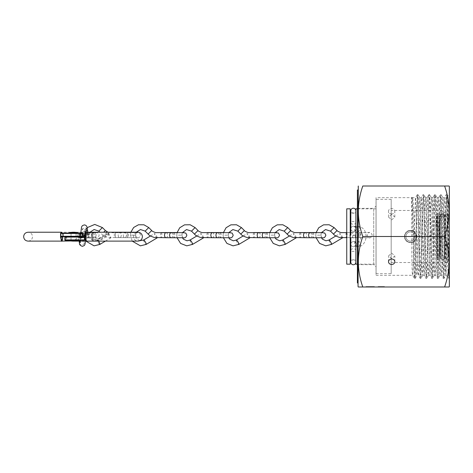 <?xml version="1.0" encoding="UTF-8"?>
<svg xmlns="http://www.w3.org/2000/svg" width="473" height="473" viewBox="0 0 473 473"><rect width="100%" height="100%" fill="white"/><g stroke="black" fill="none" stroke-linecap="round" stroke-linejoin="round"><path stroke-width="0.35" stroke-dasharray="2.37 1.77" d="M436.827 249.425L436.827 223.575L436.827 249.425L429.366 236.5L436.827 223.575M439.458 223.061L439.458 249.939L439.458 223.061L436.827 223.061L436.827 249.939L436.827 223.061M439.458 249.939L436.827 249.939M439.458 256.135L439.458 216.865L439.458 256.135A0.644 0.644 0 0 1 438.814 256.78L436.827 256.78L436.827 216.22L436.827 256.78M439.458 216.865A0.644 0.644 0 0 0 438.814 216.22L436.827 216.22M391.183 210.485L391.183 262.515L391.183 210.485L440.464 210.485L447.736 213.997L447.736 217.166L440.464 213.169L447.736 217.166L447.736 259.831L437.229 259.831A0.402 0.402 0 0 1 436.827 259.423L436.827 213.577L436.827 259.423M391.183 262.515L447.736 262.515L447.736 213.997L440.464 210.485L440.464 213.169L437.229 213.169A0.402 0.402 0 0 0 436.827 213.577M410.57 242.519C418.333 242.891 418.333 230.109 410.57 230.481C418.327 230.103 418.345 242.886 410.57 242.519C402.807 242.891 402.807 230.109 410.57 230.481C402.813 230.103 402.795 242.886 410.57 242.519M447.736 259.831L447.736 262.515M346.744 264.171L346.744 208.83M350.221 264.171L350.221 208.83M350.221 212.868L350.221 260.132L350.221 212.868L355.873 212.868L355.873 260.132L355.873 212.868M350.221 260.132L355.873 260.132M355.873 264.171L355.873 208.83M357.411 208.83L376.07 208.83L376.07 264.171L376.07 208.83M357.411 264.182L357.493 267.913L357.411 263.573L357.411 266.878L357.411 264.182L376.07 264.171M376.07 199.334L376.07 273.666L376.07 199.334L391.183 199.334L391.183 273.666L391.183 199.334M376.07 273.666L391.183 273.666M410.653 230.641A5.859 5.859 0 0 0 410.57 230.641A5.859 5.859 0 0 1 416.429 236.5A5.859 5.859 0 0 1 410.57 242.359A5.859 5.859 0 0 0 413.432 231.386A5.859 5.859 0 0 0 410.653 230.641A5.859 5.859 0 0 1 413.432 241.614A5.859 5.859 0 0 1 410.57 242.359A5.859 5.859 0 0 0 416.429 236.5A5.859 5.859 0 0 0 410.57 230.641A5.859 5.859 0 0 1 410.653 230.641L410.653 230.422A6.078 6.078 0 0 1 413.538 231.196A6.078 6.078 0 0 0 410.653 230.422L410.653 230.824L410.487 230.422A6.078 6.078 0 0 0 407.602 231.196L407.714 231.386A5.859 5.859 0 0 1 410.487 230.641A5.859 5.859 0 0 0 407.714 231.386L407.602 231.196A6.078 6.078 0 0 1 410.487 230.422L410.487 230.641A5.859 5.859 0 0 1 410.57 230.641A5.859 5.859 0 0 0 404.711 236.5A5.859 5.859 0 0 0 410.57 242.359A5.859 5.859 0 0 1 410.487 242.359L410.487 242.578A6.078 6.078 0 0 1 407.602 241.804A6.078 6.078 0 0 0 410.487 242.578L410.487 242.359A5.859 5.859 0 0 1 407.714 241.614L407.714 241.614A5.859 5.859 0 0 0 410.57 242.359A5.859 5.859 0 0 1 404.711 236.5A5.859 5.859 0 0 1 410.57 230.641A5.859 5.859 0 0 0 410.487 230.641L410.653 230.641M410.57 241.147A4.647 4.647 0 0 0 415.217 236.5A4.647 4.647 0 0 0 410.57 231.853A4.647 4.647 0 0 1 415.217 236.5A4.647 4.647 0 0 1 410.57 241.147A4.647 4.647 0 0 1 405.923 236.5A4.647 4.647 0 0 1 410.57 231.853A4.647 4.647 0 0 0 405.923 236.5A4.647 4.647 0 0 0 410.57 241.147M413.568 231.468L413.68 231.273A6.078 6.078 0 0 1 415.797 233.39A6.078 6.078 0 0 0 413.68 231.273L413.568 231.468M415.684 233.644L415.873 233.532A6.078 6.078 0 0 1 416.648 236.417A6.078 6.078 0 0 0 415.873 233.532L415.684 233.644M416.429 236.583L416.648 236.583A6.078 6.078 0 0 1 415.873 239.468A6.078 6.078 0 0 0 416.648 236.583L416.429 236.583M415.601 239.498L415.797 239.61A6.078 6.078 0 0 1 413.68 241.727A6.078 6.078 0 0 0 415.797 239.61L415.601 239.498M413.432 241.614L413.538 241.804A6.078 6.078 0 0 1 410.653 242.578A6.078 6.078 0 0 0 413.538 241.804L413.432 241.614M407.572 241.532L407.46 241.727A6.078 6.078 0 0 1 405.343 239.61A6.078 6.078 0 0 0 407.46 241.727L407.572 241.532A5.859 5.859 0 0 1 405.538 239.498L405.538 239.498A5.859 5.859 0 0 0 407.714 241.614A5.859 5.859 0 0 1 407.572 241.532L407.572 241.532M405.456 239.356L405.266 239.468A6.078 6.078 0 0 1 404.492 236.583A6.078 6.078 0 0 0 405.266 239.468L405.456 239.356A5.859 5.859 0 0 1 404.711 236.583L404.711 236.583A5.859 5.859 0 0 0 405.538 239.498A5.859 5.859 0 0 1 405.456 239.356L405.456 239.356M404.711 236.417L404.492 236.417A6.078 6.078 0 0 1 405.266 233.532A6.078 6.078 0 0 0 404.492 236.417L404.711 236.417A5.859 5.859 0 0 1 405.456 233.644L405.456 233.644A5.859 5.859 0 0 0 404.711 236.583A5.859 5.859 0 0 1 404.711 236.417L404.711 236.417M405.538 233.502L405.343 233.39A6.078 6.078 0 0 1 407.46 231.273A6.078 6.078 0 0 0 405.343 233.39L405.538 233.502A5.859 5.859 0 0 1 407.572 231.468L407.572 231.468A5.859 5.859 0 0 0 405.456 233.644A5.859 5.859 0 0 1 405.538 233.502L405.538 233.502M83.839 235.418L86.535 237.943L88.008 237.334L88.853 235.424L86.127 232.911L84.501 233.692L83.839 235.418M87.801 232.698A2.525 1.791 173 0 1 85.075 234.496A2.525 1.791 173 0 1 82.793 233.018A2.525 1.791 173 0 1 82.787 233A2.525 1.791 173 0 1 82.787 232.686A2.525 1.791 173 0 1 85.507 230.889A2.525 1.791 173 0 1 87.795 232.367A2.525 1.791 173 0 1 87.801 232.385A2.525 1.791 173 0 1 87.801 232.698M91.555 235.359A2.525 1.797 89.3 0 1 89.787 237.866L89.787 237.866A2.525 1.797 89.3 0 1 87.96 235.318A2.525 1.797 89.3 0 1 89.722 232.817A2.525 1.797 89.3 0 1 89.728 232.817A2.525 1.797 89.3 0 1 91.555 235.359M84.49 235.383A2.525 2.507 95.4 0 0 82.225 232.876A2.525 2.507 95.4 0 0 79.476 235.388A2.525 2.507 95.4 0 0 81.746 237.901A2.525 2.507 95.4 0 0 84.49 235.383M80.605 233.928A2.525 2.158 169.8 0 0 78.276 236.53A2.525 2.158 169.8 0 0 80.918 238.244A2.525 2.158 169.8 0 0 83.248 235.643A2.525 2.158 169.8 0 0 80.605 233.928M103.705 232.231L105.373 230.534M118.185 235.205A2.525 1.543 90.5 0 0 119.704 237.706A2.525 1.543 90.5 0 0 119.71 237.706A2.525 1.543 90.5 0 0 121.271 235.158A2.525 1.543 90.5 0 0 119.752 232.657L119.752 232.657A2.525 1.543 90.5 0 0 118.185 235.205M115.518 235.128A2.525 0.615 -90.2 0 0 114.898 232.574A2.525 0.615 -90.2 0 0 114.295 235.069A2.525 0.615 -90.2 0 0 114.915 237.623A2.525 0.615 -90.2 0 0 115.518 235.128M108.222 233.556A2.525 0.479 -120.8 0 0 108.216 233.561A2.525 0.479 -120.8 0 0 109.092 235.962A2.525 0.479 -120.8 0 0 110.794 237.901A2.525 0.479 -120.8 0 0 110.8 237.895A2.525 0.479 -120.8 0 0 109.931 235.495A2.525 0.479 -120.8 0 0 108.222 233.556M194.468 234.105L198.039 230.534M212.377 237.706A2.525 1.543 90.5 0 0 213.938 235.158A2.525 1.543 90.5 0 0 212.418 232.657M207.434 232.627A2.525 0.615 -90.2 0 0 206.961 235.069A2.525 0.615 -90.2 0 0 207.582 237.623A2.525 0.615 -90.2 0 0 208.185 235.122A2.525 0.615 -90.2 0 0 207.7 232.627M203.526 237.789A2.525 0.479 -120.8 0 0 202.45 235.258A2.525 0.479 -120.8 0 0 200.889 233.556A2.525 0.479 -120.8 0 0 200.883 233.556A2.525 0.479 -120.8 0 0 201.758 235.962A2.525 0.479 -120.8 0 0 203.461 237.901M148.138 234.105L151.703 230.534M166.041 237.706A2.525 1.543 90.5 0 0 167.608 235.158A2.525 1.543 90.5 0 0 166.088 232.657M161.104 232.627A2.525 0.615 -90.2 0 0 160.625 235.069A2.525 0.615 -90.2 0 0 161.246 237.623A2.525 0.615 -90.2 0 0 161.855 235.122A2.525 0.615 -90.2 0 0 161.364 232.633M157.196 237.789A2.525 0.479 -120.8 0 0 156.12 235.258A2.525 0.479 -120.8 0 0 154.559 233.556A2.525 0.479 -120.8 0 0 154.553 233.561A2.525 0.479 -120.8 0 0 155.422 235.962A2.525 0.479 -120.8 0 0 157.131 237.901M240.804 234.105L244.375 230.534M258.707 237.706A2.525 1.543 90.5 0 0 260.274 235.158A2.525 1.543 90.5 0 0 258.755 232.657M253.77 232.627A2.525 0.615 -90.2 0 0 253.292 235.069A2.525 0.615 -90.2 0 0 253.912 237.617A2.525 0.615 -90.2 0 0 254.521 235.122A2.525 0.615 -90.2 0 0 254.031 232.627M249.862 237.789A2.525 0.479 -120.8 0 0 248.786 235.258A2.525 0.479 -120.8 0 0 247.225 233.556A2.525 0.479 -120.8 0 0 247.219 233.556A2.525 0.479 -120.8 0 0 248.094 235.962A2.525 0.479 -120.8 0 0 249.797 237.901M287.135 234.105L290.706 230.534M305.044 237.706A2.525 1.543 90.5 0 0 306.605 235.158A2.525 1.543 90.5 0 0 305.085 232.657M300.101 232.627A2.525 0.615 -90.2 0 0 299.628 235.063A2.525 0.615 -90.2 0 0 300.249 237.617A2.525 0.615 -90.2 0 0 300.852 235.122A2.525 0.615 -90.2 0 0 300.367 232.627M296.193 237.789A2.525 0.479 -120.8 0 0 295.117 235.258A2.525 0.479 -120.8 0 0 293.556 233.556A2.525 0.479 -120.8 0 0 293.55 233.556A2.525 0.479 -120.8 0 0 294.425 235.962A2.525 0.479 -120.8 0 0 296.133 237.895M333.471 234.1L337.042 230.534M349.854 235.205A2.525 1.543 90.5 0 0 351.374 237.706L351.374 237.706A2.525 1.543 90.5 0 0 352.941 235.158A2.525 1.543 90.5 0 0 351.421 232.657L351.421 232.657A2.525 1.543 90.5 0 0 349.854 235.205M346.437 232.627A2.525 0.615 -90.2 0 0 345.964 235.063A2.525 0.615 -90.2 0 0 346.585 237.617A2.525 0.615 -90.2 0 0 347.188 235.122A2.525 0.615 -90.2 0 0 346.697 232.627M342.529 237.789A2.525 0.479 -120.8 0 0 341.453 235.258A2.525 0.479 -120.8 0 0 339.892 233.556A2.525 0.479 -120.8 0 0 339.886 233.556A2.525 0.479 -120.8 0 0 340.761 235.962A2.525 0.479 -120.8 0 0 342.464 237.895M93.104 239.504L92.95 233.041L91.709 232.231C88.883 232.208 85.985 232.97 83.029 234.525L79.766 236.677L74.728 241.118L75.396 239.462L78.175 236.677L83.029 233.91L91.709 232.231L92.064 233.041L91.916 239.504C95.534 239.474 98.798 238.534 101.707 236.677L107.406 232.231L106.52 233.964L103.274 236.677C100.17 238.546 96.782 239.486 93.104 239.504L91.916 239.504M85.767 240.314C85.962 241.384 86.151 241.384 86.334 240.314L85.879 240.314M65.28 240.314L86.334 240.314M85.56 240.314L86.033 239.906L86.541 236.234L86.056 232.231M73.557 236.677L70.625 236.677L73.557 236.677M73.557 240.314L76.082 240.314L73.557 240.314M85.14 236.269L86.169 236.269L85.749 236.677L86.21 236.949M85.808 232.817L86.169 236.269L86.541 236.234M86.033 239.906L86.21 236.677M85.838 240.314L85.891 239.906L66.652 239.906L66.652 237.079L85.891 237.079L86.24 236.677L85.891 237.079L85.891 239.906L86.24 239.906A0.402 0.402 90 0 1 85.838 240.314A0.402 0.402 0 0 0 86.24 239.906L86.24 236.677L65.28 236.677L84.915 236.677M85.087 236.677L85.749 236.677M76.922 241.118L83.053 236.677C86.228 234.809 89.604 233.863 93.181 233.851L93.033 240.314L93.382 241.118C96.74 241.147 99.98 240.385 103.108 238.83L106.33 236.677L108.879 233.816L109.364 232.231L104.746 236.677L100.589 239.439L93.382 241.118L92.146 240.314L91.999 233.851C88.262 233.875 84.756 234.821 81.486 236.677L76.886 240.846M60.52 236.677L61.171 233.443L61.661 233.041L60.97 233.041L61.661 233.041M61.472 232.231L62.259 233.041L60.863 233.041M62.797 233.041L62.885 236.677L63.37 236.269L63.37 233.443L82.284 233.443L82.196 233.041L62.087 233.041M62.531 233.443L62.844 236.405L61.472 241.118L28.096 241.118C30.792 240.858 32.276 239.373 32.536 236.677C32.276 233.975 30.792 232.497 28.096 232.231L109.364 232.231M74.557 236.677L70.625 236.677L74.557 236.677M74.415 233.041L71.033 233.041L74.415 233.041M60.863 236.317L60.579 236.636M82.592 233.443L82.284 233.443L82.196 236.677L62.844 236.405M60.881 236.677L62.832 236.677M93.181 233.851L91.999 233.851M76.277 240.314L69.513 240.314L76.277 240.314M69.513 240.71L77.596 240.71M75.26 233.041L71.033 233.041L75.26 233.041M75.26 240.314L71.033 240.314L75.26 240.314M69.513 232.639L77.596 232.639M76.277 233.041L69.513 233.041L76.277 233.041M353.349 237.765C356.607 237.765 356.607 237.765 353.349 237.765C350.091 237.765 350.091 237.765 353.349 237.765M355.873 228.826A2.525 2.525 0 0 1 353.349 231.35A2.525 2.525 0 0 1 350.824 228.826A2.525 2.525 0 0 1 353.349 226.301A2.525 2.525 0 0 1 355.873 228.826A2.525 2.525 0 0 1 353.349 231.35A2.525 2.525 0 0 1 350.824 228.826A2.525 2.525 0 0 1 353.349 226.301A2.525 2.525 0 0 1 355.873 228.826L355.873 222.878A2.525 1.336 180 0 1 353.349 224.214A2.525 1.336 180 0 1 350.824 222.878A2.525 1.336 180 0 1 353.349 221.541A2.525 1.336 180 0 1 355.873 222.878L355.873 235.235M355.873 244.174A2.525 2.525 0 0 0 353.349 241.65A2.525 2.525 0 0 0 350.824 244.174A2.525 2.525 0 0 0 353.349 246.699A2.525 2.525 0 0 0 355.873 244.174A2.525 2.525 0 0 0 353.349 241.65A2.525 2.525 0 0 0 350.824 244.174A2.525 2.525 0 0 0 353.349 246.699A2.525 2.525 0 0 0 355.873 244.174L355.873 250.122A2.525 1.336 180 0 0 353.349 248.786A2.525 1.336 180 0 0 350.824 250.122A2.525 1.336 180 0 0 353.349 251.459A2.525 1.336 180 0 0 355.873 250.122L355.873 237.765M353.349 235.235C356.607 235.235 356.607 235.235 353.349 235.235M391.668 213.979A3.151 2.732 0 0 1 388.516 211.254A3.151 2.732 0 0 1 391.668 208.522A3.151 2.732 0 0 1 394.813 211.254A3.151 2.732 0 0 1 391.668 213.979M391.668 214.417L388.516 217.077L391.668 219.874L394.813 217.077L391.668 214.417M391.668 258.583L388.516 255.923L391.668 253.126L394.813 255.923L391.668 258.583M358.055 264.655L358.055 208.345L358.055 264.655L373.729 264.655L373.729 208.345L376.035 206.045L376.035 266.955L376.035 206.045M358.055 208.345L373.729 208.345L373.729 264.655L376.035 266.955M445.897 275.12L445.897 236.949C446.955 256.106 447.961 274.257 448.942 277.858L448.942 261.037C448.522 235.507 448.097 193.936 447.665 195.893C447.086 193.688 446.5 272.732 445.897 275.12L449.35 278.792L449.35 194.208L449.35 278.792M448.942 261.037L446.961 194.639L447.689 195.899L449.35 194.208M376.035 197.655L376.035 275.345L376.035 197.655L411.469 197.655C411.953 195.243 411.333 277.752 412.71 275.345L413.538 260.487L415.335 199.145L415.554 197.69L417.316 194.639L416.607 207.712L415.182 266.346L414.466 278.384L413.727 265.4L412.308 208.593L411.563 197.483M446.961 194.639L446.21 206.595L444.786 265.264L444.076 278.361L445.838 275.31L445.123 265.176L443.68 210.414L442.917 197.661L442.243 207.617L440.529 269.764L440.085 275.274L439.724 273.211L437.927 210.869L437.147 197.661L436.484 207.215L435.048 261.9L434.255 275.339L433.605 265.986L432.168 211.33L431.37 197.661L430.732 206.813L429.289 261.433L428.485 275.339L427.852 266.382L426.41 211.798L425.599 197.661L424.973 206.429L423.536 260.966L422.714 275.339L422.093 266.766L420.657 212.276L419.829 197.661L419.214 206.045L417.777 260.487L416.944 275.345C416.394 277.704 413.851 195.26 412.415 197.655L412.089 198.701L411.368 198.701M444.076 278.361L443.325 266.411L441.9 207.742L441.155 194.61L440.44 206.589L439.015 265.258L438.305 278.361L437.915 275.28L436.13 207.748L435.385 194.61L434.669 206.589L433.244 265.252L432.499 278.39L431.784 266.411L430.359 207.748L429.614 194.61L428.899 206.589L427.474 265.252L426.729 278.39L426.013 266.411L424.588 207.748L423.843 194.61L423.128 206.589L421.703 265.252L420.958 278.39L420.243 266.411L418.818 207.748L418.073 194.61L417.357 206.577L415.933 265.217L415.188 278.384L412.361 197.483L415.696 197.909L418.215 273.766L418.439 275.31L420.201 278.361L419.486 265.276L418.061 206.612L417.316 194.639M376.035 275.345L412.675 275.316L414.431 278.355M419.935 197.909L421.36 197.655L423.087 194.639L422.371 207.724L420.946 266.388L420.201 278.361M425.694 197.844L427.131 197.655L426.486 206.813L424.328 275.185L423.613 266.382L422.17 211.798L421.36 197.661L420.734 206.429L418.936 270.627L418.575 275.126L417.056 275.055M431.447 197.791L432.901 197.655L432.245 207.215L430.808 261.9L430.016 275.339L429.366 265.986L427.929 211.33L427.095 197.69L428.857 194.639L428.148 207.724L426.717 266.388L426.007 278.39L425.257 265.276L423.832 206.612L423.087 194.639M422.815 275.126L424.246 275.345L425.972 278.361M437.206 197.744L438.672 197.655L438.004 207.617L436.561 262.355L435.787 275.339L435.125 265.584L433.682 210.869L432.866 197.69L434.628 194.639L433.918 207.724L432.488 266.388L431.778 278.39L431.033 265.276L429.602 206.612L428.857 194.639M428.568 275.185L429.981 275.31L431.743 278.361M442.959 197.708L444.443 197.655L443.757 208.031L442.32 262.811L441.557 275.339L440.877 265.176L439.441 210.414L438.637 197.69L440.398 194.639L439.689 207.724L438.264 266.388L437.549 278.39L436.804 265.276L435.379 206.612L434.628 194.639M434.326 275.233L435.751 275.31L437.513 278.361M445.897 236.949L445.199 209.965L444.407 197.69L446.169 194.639L445.46 207.724L444.035 266.388L443.284 278.361L442.574 265.276L441.149 206.612L440.398 194.639M440.085 275.274L441.522 275.31L443.284 278.361M383.52 286.591L378.098 286.591L384.313 286.591L378.098 286.591L382.616 286.591L382.622 286.993L378.098 286.993L384.466 286.993L378.098 286.993L384.466 286.993L382.622 286.993L382.616 286.591L384.466 286.591L384.466 286.993L378.098 286.993L384.466 286.993L384.466 286.591L382.622 286.591L382.622 286.993L382.616 286.591L378.098 286.591L378.098 286.993L384.313 286.993L378.098 286.993L384.313 286.993L378.098 286.993L378.098 286.591L378.43 286.993L378.43 286.591L380.877 286.591L380.877 286.993L380.818 286.591L380.818 286.993L380.818 286.591L384.466 286.591L382.681 286.591L382.681 286.993L382.681 286.591L383.52 286.591L383.52 286.993M374.214 286.993L366.137 286.993L374.214 286.993L371.624 286.993L374.214 286.993L374.214 286.591L374.214 286.993L374.214 286.591L371.624 286.591L371.624 286.993L371.624 286.591L374.214 286.591L374.214 286.993M444.608 236.5C450.533 253.374 450.533 270.207 444.608 286.993L362.797 286.993C356.873 270.118 356.873 253.292 362.797 236.5C356.873 219.626 356.873 202.793 362.797 186.007L444.608 186.007C450.533 202.882 450.533 219.709 444.608 236.5L362.797 236.5M449.119 286.993L445.743 286.993M370.128 286.993L374.421 286.993L370.128 286.993L370.128 286.591L365.931 286.591L365.931 286.993L374.421 286.993L365.931 286.993L365.931 286.591L367.616 286.591L367.616 286.993M449.35 286.591L449.35 186.409M358.055 286.591L358.055 186.409M367.616 286.591L368.1 286.591L368.1 286.993L368.1 286.591L366.758 286.591L366.758 286.993L366.758 286.591L370.182 286.591L370.182 286.993L370.17 286.591L373.593 286.591L373.593 286.993L373.593 286.591L372.245 286.591L372.245 286.993M372.245 286.591L372.73 286.591L372.73 286.993M372.73 286.591L374.421 286.591L374.421 286.993L374.421 286.591L373.008 286.591L373.008 286.993M373.008 286.591L370.128 286.591M367.515 286.591L374.421 286.591L365.931 286.591L367.515 286.591L367.515 286.993M370.14 286.591L370.14 286.993M371.11 286.591L371.11 286.993L371.11 286.591M370.276 286.591L370.276 286.993L370.276 286.591M372.895 286.591L372.895 286.993M366.137 286.591L366.137 286.993L366.137 286.591L374.214 286.591L366.137 286.591M367.71 286.591L370.797 286.591L367.71 286.591L367.71 286.993L370.797 286.993L367.71 286.993M370.797 286.591L370.797 286.993L370.797 286.591M382.645 286.993L381.439 286.993L383.845 286.993L381.439 286.993L383.845 286.993L382.645 286.993L382.645 286.591L382.645 286.993L382.645 286.591L383.845 286.591L383.845 286.993L383.845 286.591L381.439 286.591L381.439 286.993L381.439 286.591L382.645 286.591L382.645 286.993M378.719 286.591L384.313 286.591L378.098 286.591L384.313 286.591L378.719 286.591L378.719 286.993M379.653 286.591L379.653 286.993L379.653 286.591M379.671 286.591L379.671 286.993L382.296 286.993L379.659 286.993L379.671 286.591L382.296 286.591L382.296 286.993L382.296 286.591L382.296 286.993L382.296 286.591L379.659 286.591L379.659 286.993M380.919 286.591L380.919 286.993M382.515 286.591L382.515 286.993M382.562 286.591L382.562 286.993M381.285 286.591L381.285 286.993M380.664 286.591L380.664 286.993M380.121 286.591L380.121 286.993L380.121 286.591M378.098 286.591L378.098 286.993M379.902 286.591L379.902 286.993L379.902 286.591M383.692 286.591L383.692 286.993L383.692 286.591M384.313 286.591L384.313 286.993L384.313 286.591M381.806 286.591L381.806 286.993L381.806 286.591M379.949 286.591L379.949 286.993L379.949 286.591M381.67 286.591L381.67 286.993L381.67 286.591M384.466 286.591L384.466 286.993M381.439 286.591L381.439 286.993M383.845 286.591L383.845 286.993M382.917 286.591L382.917 286.993L382.917 286.591M382.296 286.591L382.296 286.993L382.296 286.591M412.361 197.483L412.089 198.701M448.942 277.858L446.89 205.731L446.169 194.639M440.682 215.901L440.682 257.099L440.682 215.901A2.063 2.063 0 0 0 444.685 215.901L444.685 257.099L444.685 215.901M440.682 257.099A2.063 2.063 0 0 1 444.685 257.099M447.736 245.085L447.736 227.915L447.736 245.085L437.637 245.085L437.637 227.915L437.637 245.085M447.736 227.915L437.637 227.915M437.637 215.901L437.637 257.099L437.637 215.901L439.837 213.695L439.837 259.305L439.837 213.695L440.682 213.695L440.682 259.305L440.682 213.695M437.637 257.099L439.837 259.305L440.682 259.305M447.736 257.099L447.736 215.901L447.736 257.099L445.531 259.305L445.531 213.695L444.685 213.695L444.685 259.305L444.685 213.695M447.736 215.901L445.531 213.695L445.531 259.305L444.685 259.305M442.687 216.463L441.191 214.925L442.687 213.394L441.191 214.925L442.687 216.463L444.177 214.925L442.687 213.394L444.177 214.925L442.687 216.463M357.411 205.394L357.411 267.606L357.411 205.394L358.055 205.394L358.055 267.606L358.055 205.394M357.411 267.606L358.055 267.606M358.055 282.955L358.055 190.045L358.055 282.955M357.411 208.67L357.411 207.712M357.411 211.484L357.411 210.526M357.493 213.695L357.411 215.558L357.411 213.695M357.493 218.597L357.493 219.927L357.411 218.597M357.493 217.645L357.493 213.914L357.411 217.645M357.411 222.724L357.411 222.286M357.411 227.98L357.493 231.102L357.411 227.98M357.493 229.99L357.493 227.98L357.411 229.99M357.411 236.264L357.411 234.596L357.411 236.264M357.493 235.838L357.493 234.596L357.411 235.838M357.493 234.963L357.493 236.098L357.411 234.963M357.411 240.858L357.411 239.261M357.411 248.928L357.411 250.442M357.493 254.107L357.411 257.418L357.411 254.107M357.411 259.299L357.411 261.569M357.493 261.569L357.493 259.299M357.411 266.713L357.411 265.826M357.411 190.045L357.411 282.955M357.411 266.441L357.411 265.229M357.493 265.229L357.411 266.252M357.493 266.252L357.411 267.872M357.411 255.231L357.411 259.044M357.411 241.721L357.411 242.383M357.411 231.758L357.411 232.645M357.411 227.028L357.411 225.71M357.411 222.505L357.411 221.033M357.411 211.597L357.411 209.314M357.493 208.983L357.411 207.594M357.493 207.712L357.493 203.828L357.411 207.381M357.493 265.826L357.411 269.888M357.493 269.888L357.411 270.781M357.493 270.781L357.411 270.379M357.493 270.379L357.411 269.645M357.493 269.645L357.411 268.374M357.493 268.374L357.411 268.705M357.493 268.705L357.411 267.978M357.493 267.978L357.411 266.382M357.493 266.382L357.411 267.115M357.493 267.115L357.493 266.713M357.493 267.872L357.411 267.476M357.493 267.476L357.493 266.441M357.493 262.083L357.493 262.391L357.493 262.083M357.493 259.506L357.493 259.151L357.493 259.506M357.493 258.843L357.493 258.477L357.493 258.843M357.493 259.103L357.411 257.507M357.493 257.253L357.411 257.773M357.493 257.773L357.411 256.75M357.493 256.75L357.411 255.491M357.493 257.117L357.493 258.5L357.411 257.117M357.493 257.418L357.411 256.011L357.411 257.418M357.493 250.158L357.411 252.139M357.493 252.399L357.411 251.571M357.493 251.571L357.411 252.884M357.493 252.884L357.411 253.717M357.493 253.977L357.411 251.997M357.493 251.737L357.411 252.694M357.493 252.694L357.411 251.376M357.493 251.376L357.493 250.418M357.493 250.442L357.411 249.845M357.493 250.004L357.411 251.476M357.493 251.311L357.411 250.714M357.493 250.714L357.411 249.2M357.493 247.728L357.411 249.271M357.493 249.537L357.493 248M357.493 244.754L357.411 245.457M357.493 245.457L357.411 246.811M357.493 246.794L357.411 248.224M357.493 248.508L357.411 246.522M357.493 246.551L357.493 244.807M357.493 242.383L357.411 241.75M357.493 241.821L357.411 243.364M357.493 243.293L357.411 242.667M357.493 242.667L357.411 242.005M357.493 239.261L357.411 239.787M357.493 239.787L357.411 241.401M357.493 241.348L357.411 240.018M357.493 239.852L357.411 241.171M357.493 241.118L357.411 239.799M357.493 239.592L357.411 240.911M357.493 237.351L357.411 238.587M357.493 238.587L357.411 238.971M357.493 238.971L357.411 237.487M357.493 237.487L357.411 238.835M357.493 238.835L357.411 238.457M357.493 238.457L357.411 237.316M357.493 235.453L357.493 235.95L357.493 235.453M357.493 232.71L357.411 234.507M357.493 234.507L357.411 234.2M357.493 234.2L357.411 233.603M357.493 233.603L357.411 232.367M357.493 232.077L357.493 231.758M357.493 232.456L357.493 233.431L357.411 232.456M357.493 225.71L357.411 224.32M357.493 224.598L357.411 225.852M357.493 225.852L357.411 226.898M357.493 222.351L357.411 225.308M357.493 225.018L357.411 224.036M357.493 224.036L357.411 222.884M357.493 223.025L357.493 222.724M357.493 222.836L357.493 223.753L357.411 222.836M357.493 221.033L357.411 219.011M357.493 219.011L357.411 220.495M357.493 220.696L357.411 219.472M357.493 219.472L357.411 220.105M357.493 220.105L357.411 221.317M357.493 221.512L357.411 220.3M357.493 220.3L357.411 221.092M357.493 221.092L357.411 222.304M357.493 214.884L357.493 215.197L357.493 214.884M357.493 215.558L357.493 215.15L357.493 215.558M357.493 209.368L357.411 213.619M357.493 213.394L357.411 211.082M357.493 211.082L357.411 211.833M357.493 210.526L357.411 207.044M357.493 207.239L357.411 210.39M357.493 210.39L357.411 211.147M357.493 211.147L357.493 211.484M357.493 207.464L357.493 209.167M357.493 205.595L357.493 202.32L357.411 205.595M357.493 206.766L357.411 205.974M357.493 205.974L357.411 207.493M357.493 207.493L357.411 208.291M357.493 208.291L357.493 208.67M357.493 204.377L357.493 204.933L357.411 204.377M357.493 207.186L357.411 204.738M357.493 204.649L357.493 206.541M357.493 204.212L357.411 202.876L357.493 204.212M438.814 216.22L438.814 256.78L438.814 216.22M437.229 259.831L437.229 213.169L437.229 259.831M77.838 235.235A2.525 2.507 95.4 0 0 80.108 237.742A2.525 2.507 95.4 0 0 82.852 235.229A2.525 2.507 95.4 0 0 80.581 232.716A2.525 2.507 95.4 0 0 77.838 235.235M96.078 235.306A2.525 1.797 89.3 0 1 94.31 237.813A2.525 1.797 89.3 0 1 92.489 235.264A2.525 1.797 89.3 0 1 94.251 232.763A2.525 1.797 89.3 0 1 96.078 235.306M85.926 231.356A2.525 1.791 173 0 1 84.72 231.569A2.525 1.791 173 0 1 82.426 230.067A2.525 1.791 173 0 1 85.152 227.956A2.525 1.791 173 0 1 87.44 229.452M85.146 235.743L82.604 235.749M79.458 243.128A2.525 2.158 169.8 0 0 81.811 244.854A2.525 2.158 169.8 0 0 82.101 244.837A2.525 2.158 169.8 0 0 84.431 242.235A2.525 2.158 169.8 0 0 82.077 240.509A2.525 2.158 169.8 0 0 81.788 240.526A2.525 2.158 169.8 0 0 80.298 241.118M127.225 235.028A2.525 0.615 -90.2 0 0 127.846 237.582A2.525 0.615 -90.2 0 0 128.449 235.087A2.525 0.615 -90.2 0 0 127.828 232.533A2.525 0.615 -90.2 0 0 127.225 235.028M123.287 235.252A2.525 1.543 90.5 0 0 124.807 237.753A2.525 1.543 90.5 0 0 126.368 235.205A2.525 1.543 90.5 0 0 124.848 232.704A2.525 1.543 90.5 0 0 123.287 235.252M87.138 227.673L84.099 235.152L89.149 235.152L84.099 235.152L85.879 241.118M98.461 241.118A2.525 0.479 -120.8 0 0 97.373 240.036A2.525 0.479 -120.8 0 0 97.32 240.048A2.525 0.479 -120.8 0 0 97.314 240.053A2.525 0.479 -120.8 0 0 98.112 242.33A2.525 0.479 -120.8 0 0 99.833 244.405M98.833 231.137L102.404 227.566M220.495 232.533A2.525 0.615 -90.2 0 0 219.892 235.028A2.525 0.615 -90.2 0 0 220.513 237.582A2.525 0.615 -90.2 0 0 221.116 235.087A2.525 0.615 -90.2 0 0 220.731 232.722M217.474 237.753A2.525 1.543 90.5 0 0 219.04 235.205A2.525 1.543 90.5 0 0 217.521 232.704M177.044 232.722L176.766 235.152L181.815 235.152L176.766 235.152L177.085 237.771M191.506 231.137L195.071 227.566M189.939 240.095A2.525 0.479 -120.8 0 0 190.856 242.46A2.525 0.479 -120.8 0 0 192.499 244.405M174.165 232.533A2.525 0.615 -90.2 0 0 173.556 235.028A2.525 0.615 -90.2 0 0 174.176 237.582A2.525 0.615 -90.2 0 0 174.785 235.087A2.525 0.615 -90.2 0 0 174.395 232.722M171.137 237.753A2.525 1.543 90.5 0 0 172.704 235.205A2.525 1.543 90.5 0 0 171.185 232.704M130.838 232.231L130.43 235.152L135.479 235.152L130.43 235.152L132.209 241.118M145.17 231.137L148.741 227.566M143.609 240.095A2.525 0.479 -120.8 0 0 144.525 242.46A2.525 0.479 -120.8 0 0 146.169 244.405M266.831 232.533A2.525 0.615 -90.2 0 0 266.228 235.028A2.525 0.615 -90.2 0 0 266.849 237.582A2.525 0.615 -90.2 0 0 267.452 235.087A2.525 0.615 -90.2 0 0 267.062 232.722M263.804 237.753A2.525 1.543 90.5 0 0 265.371 235.205A2.525 1.543 90.5 0 0 263.851 232.704M223.374 232.722L223.096 235.152L228.146 235.152L223.096 235.152L223.416 237.771M237.836 231.137L241.407 227.566M236.275 240.095A2.525 0.479 -120.8 0 0 237.192 242.46A2.525 0.479 -120.8 0 0 238.835 244.405M313.167 232.533A2.525 0.615 -90.2 0 0 312.558 235.028A2.525 0.615 -90.2 0 0 313.179 237.582A2.525 0.615 -90.2 0 0 313.788 235.087A2.525 0.615 -90.2 0 0 313.398 232.722M310.14 237.753A2.525 1.543 90.5 0 0 311.707 235.205A2.525 1.543 90.5 0 0 310.187 232.704M269.711 232.722L269.433 235.152L274.482 235.152L269.433 235.152L269.752 237.771M284.172 231.137L287.738 227.566M282.606 240.095A2.525 0.479 -120.8 0 0 283.522 242.46A2.525 0.479 -120.8 0 0 285.166 244.399M358.895 235.028A2.525 0.615 -90.2 0 0 359.515 237.582A2.525 0.615 -90.2 0 0 360.119 235.087A2.525 0.615 -90.2 0 0 359.498 232.533A2.525 0.615 -90.2 0 0 358.895 235.028M354.957 235.247A2.525 1.543 90.5 0 0 356.471 237.748A2.525 1.543 90.5 0 0 358.037 235.199A2.525 1.543 90.5 0 0 356.518 232.698A2.525 1.543 90.5 0 0 354.957 235.247M316.047 232.722L315.763 235.152L320.812 235.152L315.763 235.152L316.082 237.771M330.503 231.137L334.074 227.566M328.942 240.095A2.525 0.479 -120.8 0 0 329.858 242.46A2.525 0.479 -120.8 0 0 331.502 244.399M73.557 237.079L76.082 237.079L73.557 237.079M64.878 237.079L66.202 237.079L66.202 239.906L64.878 239.906M92.95 233.041L92.064 233.041M66.652 239.906L66.604 240.314A0.402 0.402 -90 0 1 66.202 239.906L66.652 239.906M66.652 237.079L66.202 237.079A0.402 0.402 -90 0 1 66.604 236.677L66.652 237.079M72.694 236.269L76.082 236.269L72.694 236.269M60.579 233.443L61.171 233.443M82.592 236.269L63.37 236.269M93.033 240.314L92.146 240.314M62.885 233.443A0.402 0.396 90 0 1 63.281 233.041L63.37 233.443L62.885 233.443M358.091 228.826A2.525 1.786 90 0 1 356.311 231.35A2.525 1.786 90 0 1 354.525 228.826A2.525 1.786 90 0 1 356.311 226.301A2.525 1.786 90 0 1 358.091 228.826M356.234 228.826A2.525 1.786 90 0 1 358.02 226.301A2.525 1.786 90 0 1 359.805 228.826A2.525 1.786 90 0 1 358.02 231.35A2.525 1.786 90 0 1 356.234 228.826M356.234 244.174A2.525 1.786 -90 0 0 358.02 246.699A2.525 1.786 -90 0 0 359.805 244.174A2.525 1.786 -90 0 0 358.02 241.65A2.525 1.786 -90 0 0 356.234 244.174M358.091 244.174A2.525 1.786 -90 0 0 356.311 241.65A2.525 1.786 -90 0 0 354.525 244.174A2.525 1.786 -90 0 0 356.311 246.699A2.525 1.786 -90 0 0 358.091 244.174M380.866 286.591L380.866 286.993L380.866 286.591M382.072 286.591L382.072 286.993L382.072 286.591M81.746 237.901L80.108 237.742C79.31 238.037 78.53 237.198 77.761 235.217C79.109 230.723 81.693 233.366 88.764 232.598L96.12 232.657C97.349 232.958 98.218 232.089 99.17 235.217C98 238.262 97.97 237.653 94.31 237.813L86.535 237.943M82.225 232.876L80.581 232.716C81.255 232.403 81.995 233.236 82.81 235.217C81.717 237.458 80.972 238.291 80.57 237.724L96.356 237.724C95.712 238.043 94.967 237.21 94.121 235.217C95.209 232.982 95.954 232.148 96.356 232.716L86.127 232.911M85.589 240.816L85.861 232.273M86.305 228.713C86.506 228.997 85.82 229.411 84.241 229.949C82.669 229.411 81.983 228.991 82.184 228.707L82.787 233M83.248 235.643L84.519 242.643C84.762 242.359 84.052 241.91 82.385 241.301C80.723 241.91 80.014 242.359 80.25 242.649M88.008 237.334C86.689 238.439 85.276 238.238 83.78 236.731L82.793 233.018M79.097 241.118L78.276 236.53M80.771 233.041L80.564 240.314M84.501 233.692L84.49 233.709C84.673 232.462 88.611 233.491 88.132 234.194L87.795 232.367M114.915 237.623L137.72 237.653C137.093 237.99 136.342 237.156 135.479 235.152C136.573 232.911 137.318 232.077 137.72 232.651L111.108 232.734L107.968 232.231M114.898 232.574L136.585 232.574C138.477 231.983 139.789 232.84 140.528 235.152C139.789 237.464 138.477 238.321 136.585 237.73L108.122 237.529C104.675 236.394 102.564 235.252 101.801 234.105L99.927 232.231M89.959 232.231L89.149 235.152C88.989 237.972 90.71 239.858 94.322 240.798L97.314 240.053L108.216 233.561M105.39 241.118L110.8 237.895M207.582 237.623L230.386 237.653C229.76 237.99 229.015 237.156 228.146 235.152C229.239 232.911 229.984 232.077 230.386 232.651M182.377 232.686L181.815 235.152L182.418 237.736M196.839 235.968L200.883 233.556M228.772 232.562L223.422 232.533M161.246 237.623L184.05 237.653C183.423 237.99 182.679 237.156 181.815 235.152C182.903 232.911 183.648 232.077 184.05 232.651M136.289 232.231L135.479 235.152L136.224 238.008L137.099 239.178L139.86 240.698M150.503 235.968L154.553 233.561M182.436 232.562L177.091 232.533M253.912 237.617L276.717 237.653C276.09 237.99 275.345 237.15 274.482 235.152C275.57 232.911 276.315 232.077 276.717 232.645M228.707 232.686L228.146 235.152L228.749 237.736M243.169 235.968L247.219 233.556M275.103 232.562L269.758 232.533M300.249 237.617L323.053 237.653C322.426 237.984 321.681 237.15 320.812 235.152C321.906 232.911 322.651 232.077 323.053 232.645M275.044 232.686L274.482 235.152L275.085 237.736M289.506 235.968L293.55 233.556M321.439 232.562L316.088 232.527M346.585 237.617L369.383 237.653C368.757 237.984 368.012 237.15 367.149 235.152C368.236 232.911 368.981 232.077 369.383 232.645L346.744 232.627M346.744 232.568L368.254 232.568C370.146 231.977 371.459 232.84 372.198 235.152C371.459 237.458 370.146 238.321 368.254 237.73L346.744 237.677M321.38 232.686L320.812 235.152L321.415 237.736M335.842 235.968L339.886 233.556M80.493 241.118L85.56 241.118M86.056 241.118L137.968 241.118C135.219 240.804 133.741 239.326 133.528 236.677C133.788 233.975 135.272 232.497 137.968 232.231L107.406 232.231M76.082 237.079L76.484 236.677L76.082 236.269L76.082 233.041L76.082 237.079M71.033 240.314L71.033 237.079L70.625 236.677L71.033 236.269L71.033 233.041L71.033 240.314M350.824 244.174L350.824 262.255C350.978 260.718 351.817 259.878 353.349 259.73C354.856 259.848 355.696 260.688 355.873 262.255M353.349 241.65L358.02 241.65C360.556 242.489 362.886 232.604 358.02 231.35L353.349 231.35M350.824 228.826L350.824 210.745C351.001 212.312 351.847 213.152 353.349 213.27C354.856 213.152 355.696 212.312 355.873 210.745M353.349 226.301L358.02 226.301C362.413 226.999 364.99 229.571 365.741 234.017C367.007 237.127 364.819 246.604 358.02 246.699L353.349 246.699M388.516 217.077L388.516 211.254M388.516 261.746L388.516 255.923M394.813 261.746L394.813 255.923M394.813 217.077L394.813 211.254M446.926 194.61L446.205 194.61M444.041 278.39L443.319 278.39M441.155 194.61L440.434 194.61M438.27 278.39L437.549 278.39M435.385 194.61L434.663 194.61M432.499 278.39L431.778 278.39M429.614 194.61L428.893 194.61M426.729 278.39L426.007 278.39M423.843 194.61L423.122 194.61M420.958 278.39L420.237 278.39M418.073 194.61L417.352 194.61M415.188 278.384L414.466 278.384M412.32 197.448L411.599 197.448M419.87 197.69L418.108 194.639M422.756 275.31L420.994 278.361M425.641 197.69L423.879 194.639M428.526 275.31L426.764 278.361M431.411 197.69L429.65 194.639M434.297 275.31L432.535 278.361M437.182 197.69L435.42 194.639M440.067 275.31L438.305 278.361M442.953 197.69L441.191 194.639M415.223 278.355L416.985 275.31M441.191 236.5L441.191 258.654L442.687 260.15L444.177 258.654L444.177 236.5L444.177 258.654L442.687 257.164L441.191 258.654L441.191 236.5M444.177 214.925L444.177 236.5L444.177 214.925"/><path stroke-width="0.71" d="M346.744 208.83L350.221 208.83L350.221 264.171L346.744 264.171L346.744 208.83M357.411 264.171L355.873 264.171L355.873 208.83L357.411 208.83M107.968 232.231L105.373 230.534L103.705 232.231M230.381 232.651L202.024 232.627C199.5 231.752 198.169 231.055 198.039 230.534L194.468 234.105L191.506 231.137L186.539 229.559L182.377 232.686M212.418 232.657A2.525 1.543 90.5 0 0 210.852 235.205A2.525 1.543 90.5 0 0 212.371 237.706A2.525 1.543 90.5 0 0 212.377 237.706L200.789 237.529C197.342 236.394 195.231 235.252 194.468 234.105M184.05 232.651L166.088 232.657A2.525 1.543 90.5 0 0 166.082 232.657L155.694 232.627C153.163 231.752 151.839 231.061 151.703 230.534L148.138 234.105L145.17 231.137L140.463 229.517L136.289 232.231M166.082 232.657A2.525 1.543 90.5 0 0 164.521 235.205A2.525 1.543 90.5 0 0 166.041 237.706L154.458 237.529C151.005 236.394 148.9 235.252 148.138 234.105M146.169 244.405A2.525 0.479 -120.8 0 0 146.228 244.393L157.137 237.895A2.525 0.479 -120.8 0 0 157.137 237.895A2.525 0.479 -120.8 0 0 157.196 237.789M276.717 232.645L248.36 232.627C245.836 231.752 244.506 231.055 244.375 230.534L240.804 234.105L237.836 231.137L232.876 229.559L228.707 232.686M258.755 232.657A2.525 1.543 90.5 0 0 257.188 235.205A2.525 1.543 90.5 0 0 258.707 237.706L247.125 237.529C243.672 236.394 241.567 235.252 240.804 234.105M238.835 244.405A2.525 0.479 -120.8 0 0 238.895 244.393L249.803 237.895A2.525 0.479 -120.8 0 0 249.803 237.895A2.525 0.479 -120.8 0 0 249.862 237.789M323.047 232.645L294.691 232.621C292.166 231.752 290.836 231.055 290.706 230.534L287.135 234.105L284.172 231.137L279.206 229.553L275.044 232.686M305.085 232.657A2.525 1.543 90.5 0 0 303.524 235.205A2.525 1.543 90.5 0 0 305.044 237.706L293.455 237.529C290.008 236.394 287.897 235.252 287.135 234.105M285.166 244.399A2.525 0.479 -120.8 0 0 285.225 244.393L296.133 237.895A2.525 0.479 -120.8 0 0 296.193 237.789M346.744 232.627L341.027 232.621C338.502 231.752 337.172 231.055 337.042 230.534L333.471 234.105L330.503 231.137L325.542 229.553L321.38 232.686M85.075 237.038L84.72 236.677L85.14 236.269C85.27 232.953 85.578 231.61 86.056 232.231L85.554 236.234L85.075 237.038L85.252 239.906L84.909 240.314L65.28 240.314L65.227 239.906L85.252 239.906M86.334 240.314C86.151 241.384 85.962 241.384 85.767 240.314L84.909 240.314M84.46 237.079L84.915 236.677L84.915 239.906A0.402 0.402 -90 0 1 84.513 240.314L84.46 237.079L65.227 237.079L65.227 239.906L64.872 239.906A0.402 0.402 0 0 0 65.28 240.314A0.402 0.402 -90 0 1 64.878 239.906L64.878 237.079A0.402 0.402 -90 0 1 65.28 236.677A0.402 0.402 0 0 0 64.872 237.079L64.878 237.079M85.554 236.234L85.134 236.269L85.808 232.817M62.306 233.041L61.472 232.231L60.863 233.041L82.196 233.041A0.402 0.396 -90 0 1 82.592 233.443L80.28 233.443L80.28 236.269L82.592 236.269L82.604 233.443L82.592 236.269A0.402 0.396 -90 0 1 82.196 236.677L60.579 236.677L60.579 233.443L60.579 236.636M60.881 236.269L79.801 236.269L79.801 233.443L60.881 233.443L60.834 236.323M76.886 240.846L61.472 241.118L60.52 236.677M62.087 233.041L61.472 233.041M61.33 236.677L60.97 237.079C61.567 241.804 62.164 241.804 62.767 237.079L63.128 236.677L62.767 237.097L60.42 237.121M77.596 240.71L69.513 240.71A20.197 20.197 0 0 0 77.596 240.71L77.596 240.314M77.596 233.041L77.596 232.639L69.513 232.639L69.513 233.041M353.349 237.765C356.607 237.765 356.607 237.765 353.349 237.765C350.091 237.765 350.091 237.765 353.349 237.765M353.349 235.235C356.607 235.235 356.607 235.235 353.349 235.235C350.091 235.235 350.091 235.235 353.349 235.235C350.091 235.235 350.091 235.235 353.349 235.235M391.668 259.021A3.151 2.732 180 0 0 388.516 261.746A3.151 2.732 180 0 0 391.668 264.478A3.151 2.732 180 0 0 394.813 261.746A3.151 2.732 180 0 0 391.668 259.021M358.292 186.007L358.055 286.591L358.292 286.993L362.797 286.993C356.873 270.207 356.873 253.374 362.797 236.5C356.873 219.709 356.873 202.882 362.797 186.007L444.608 186.007C450.533 202.793 450.533 219.626 444.608 236.5C450.533 253.292 450.533 270.118 444.608 286.993L449.119 286.993L449.35 286.591L449.35 186.409L449.119 186.007L444.608 186.007L449.119 186.007M445.743 286.993L358.292 286.993M444.608 236.5L362.797 236.5M358.055 282.955L357.411 282.955L357.411 190.045L358.055 190.045M87.783 232.231L87.44 229.452A2.525 1.791 173 0 1 85.926 231.356M82.604 235.749L85.146 235.743M80.298 241.118A2.525 2.158 169.8 0 0 79.458 243.128L79.097 241.118M105.373 230.534L102.404 227.566L98.833 231.137L94.127 229.517L89.959 232.231M99.833 244.405A2.525 0.479 -120.8 0 0 99.892 244.393A2.525 0.479 -120.8 0 0 99.898 244.393A2.525 0.479 -120.8 0 0 98.461 241.118M217.521 232.704A2.525 1.543 90.5 0 0 215.954 235.252A2.525 1.543 90.5 0 0 217.474 237.753L212.371 237.706M198.039 230.534L195.071 227.566L191.506 231.137M192.499 244.405A2.525 0.479 -120.8 0 0 192.558 244.393A2.525 0.479 -120.8 0 0 192.564 244.387A2.525 0.479 -120.8 0 0 191.766 242.111A2.525 0.479 -120.8 0 0 190.04 240.036A2.525 0.479 -120.8 0 0 189.986 240.048A2.525 0.479 -120.8 0 0 189.98 240.053A2.525 0.479 -120.8 0 0 189.939 240.095M220.731 232.722A2.525 0.615 -90.2 0 0 220.495 232.533L207.564 232.568M171.185 232.704A2.525 1.543 90.5 0 0 169.618 235.252A2.525 1.543 90.5 0 0 171.137 237.753L166.041 237.706M151.703 230.534L148.741 227.566L145.17 231.137M132.209 241.118L140.398 245.842L146.228 244.387A2.525 0.479 -120.8 0 0 146.228 244.387A2.525 0.479 -120.8 0 0 145.43 242.111A2.525 0.479 -120.8 0 0 143.709 240.036A2.525 0.479 -120.8 0 0 143.65 240.048A2.525 0.479 -120.8 0 0 143.644 240.053A2.525 0.479 -120.8 0 0 143.609 240.095M174.395 232.722A2.525 0.615 -90.2 0 0 174.165 232.533L161.234 232.574M263.851 232.704A2.525 1.543 90.5 0 0 262.284 235.252A2.525 1.543 90.5 0 0 263.804 237.753L258.707 237.706M244.375 230.534L241.407 227.566L237.836 231.137M223.416 237.771L226.934 243.424L233.071 245.842L238.895 244.387A2.525 0.479 -120.8 0 0 238.895 244.387A2.525 0.479 -120.8 0 0 238.096 242.111A2.525 0.479 -120.8 0 0 236.376 240.036A2.525 0.479 -120.8 0 0 236.317 240.048A2.525 0.479 -120.8 0 0 236.311 240.048A2.525 0.479 -120.8 0 0 236.275 240.095M267.062 232.722A2.525 0.615 -90.2 0 0 266.831 232.533L253.9 232.568M310.187 232.704A2.525 1.543 90.5 0 0 308.621 235.252A2.525 1.543 90.5 0 0 310.14 237.753L305.044 237.706M290.706 230.534L287.738 227.566L284.172 231.137M269.752 237.771L273.264 243.424L279.401 245.842L285.231 244.387A2.525 0.479 -120.8 0 0 285.231 244.387A2.525 0.479 -120.8 0 0 284.433 242.111A2.525 0.479 -120.8 0 0 282.712 240.036A2.525 0.479 -120.8 0 0 282.653 240.048A2.525 0.479 -120.8 0 0 282.647 240.048A2.525 0.479 -120.8 0 0 282.606 240.095M313.398 232.722A2.525 0.615 -90.2 0 0 313.167 232.533L300.231 232.568M337.042 230.534L334.074 227.566L330.503 231.137M331.502 244.399A2.525 0.479 -120.8 0 0 331.561 244.387L331.561 244.387A2.525 0.479 -120.8 0 0 330.763 242.111A2.525 0.479 -120.8 0 0 329.042 240.036A2.525 0.479 -120.8 0 0 328.983 240.048L328.983 240.048A2.525 0.479 -120.8 0 0 328.942 240.095M64.878 239.906L64.872 237.079L65.28 236.677M60.881 233.443L60.568 233.443A0.402 0.396 -90 0 1 60.97 233.041L60.881 233.443M79.89 233.041L79.801 233.443L80.28 233.443A0.402 0.396 -90 0 0 79.89 233.041M79.89 236.677A0.402 0.396 -90 0 0 80.28 236.269L79.801 236.269L79.89 236.677M87.44 229.452C86.961 227.442 87.227 225.249 84.247 224.9L82.397 225.651L81.587 226.91L80.771 233.041M85.861 232.273L86.305 228.713M85.589 240.816L84.892 244.63L84.324 245.511L82.391 246.35C80.239 245.605 79.263 244.529 79.458 243.128M80.564 240.314L80.25 242.649M85.879 241.118L94.068 245.842L99.898 244.393L105.39 241.118M102.404 227.566L94.748 224.427L87.138 227.673M99.927 232.231L98.833 231.137M228.772 232.562L232.089 233.059L233.195 235.152C232.456 237.464 231.143 238.321 229.257 237.73L217.474 237.753M182.418 237.736L183.435 239.178L186.989 240.798L189.98 240.053L196.839 235.968M177.085 237.771L180.597 243.424L186.734 245.842L192.564 244.387L203.467 237.895M195.071 227.566L190.181 224.77L184.541 224.841L179.716 227.761L177.044 232.722M223.422 232.533L220.495 232.533M182.436 232.562L185.759 233.059L186.865 235.152C186.126 237.464 184.813 238.321 182.921 237.73L171.137 237.753M139.86 240.698L143.644 240.053L150.503 235.968M148.741 227.566L143.969 224.805L138.453 224.776L133.652 227.489L130.838 232.231M177.091 232.533L174.165 232.533M275.103 232.562L278.426 233.059L279.531 235.152C278.792 237.458 277.48 238.321 275.588 237.73L263.804 237.753M228.749 237.736L229.766 239.178L233.325 240.798L236.311 240.048L243.169 235.968M241.407 227.566L236.512 224.77L230.877 224.841L226.053 227.761L223.374 232.722M269.758 232.533L266.831 232.533M321.439 232.562L324.756 233.059L325.862 235.152C325.128 237.458 323.81 238.321 321.924 237.73L310.14 237.753M275.085 237.736L276.102 239.178L279.655 240.798L282.647 240.048L289.506 235.968M287.738 227.566L282.848 224.77L277.208 224.841L272.389 227.761L269.711 232.722M316.088 232.527L313.167 232.533M321.415 237.736L322.438 239.178L325.992 240.798L328.983 240.048L335.842 235.968M316.082 237.771L319.6 243.424L325.737 245.842L331.561 244.387L342.47 237.895M346.744 237.677L339.791 237.529C336.338 236.394 334.234 235.252 333.471 234.105M334.074 227.566L329.178 224.77L323.544 224.841L318.719 227.761L316.047 232.722M85.56 241.118L137.968 241.118C140.67 240.858 142.148 239.373 142.414 236.677C142.148 233.975 140.67 232.497 137.968 232.231L86.056 232.231M74.728 241.118L80.493 241.118M85.134 236.269L84.72 236.677M85.412 240.314L86.056 241.118M62.773 237.091C62.477 240.314 62.04 241.656 61.472 241.118L28.096 241.118C25.394 240.858 23.916 239.373 23.65 236.677C23.916 233.975 25.394 232.497 28.096 232.231L61.472 232.231M60.97 233.041A0.402 0.402 0 0 0 60.568 233.443M82.604 233.443A0.402 0.402 0 0 0 82.196 233.041M82.196 236.677A0.402 0.402 0 0 0 82.604 236.269M77.596 232.639A20.197 20.197 0 0 0 69.513 232.639M69.513 240.314L69.513 240.71M350.824 237.765L350.824 262.255C350.978 263.786 351.817 264.626 353.349 264.779C354.886 264.626 355.726 263.786 355.873 262.255M350.824 235.235L350.824 210.745C351.001 209.184 351.847 208.345 353.349 208.221C354.886 208.374 355.726 209.214 355.873 210.745"/></g></svg>
